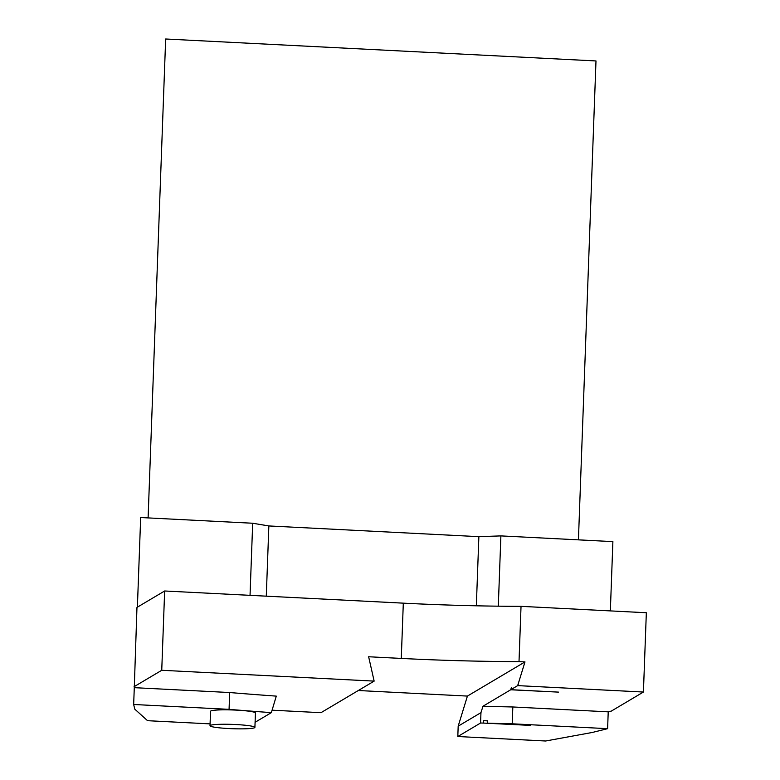 <?xml version="1.0" encoding="UTF-8"?>
<svg xmlns="http://www.w3.org/2000/svg" width="780" height="780" viewBox="0 0 780 780"><rect width="100%" height="100%" fill="white"/><g stroke="black" fill="none" stroke-linecap="round" stroke-linejoin="round"><path stroke-width="1.17" d="M480.577 723.001L480.958 712.647L458.182 726.16L457.811 736.525L480.577 723.001A483.161 46.39 2.1 0 0 483.59 723.089L530.283 725.38L487.539 723.197L487.627 720.798A483.161 46.39 -177.9 0 1 483.678 720.681L483.59 723.089M480.958 712.647L482.976 706.231L510.705 689.774L558.587 692.123L510.851 689.686L511.553 687.404M510.851 689.686L517.667 685.639L524.979 661.918L467.415 696.082L458.182 726.16M510.705 689.774L511.436 687.404M255.089 722.28L271.343 712.637L276.296 696.121A483.161 46.39 2.1 0 1 229.681 692.533L134.287 687.667L136.968 607.415L164.648 590.986L403.309 603.154A241.576 23.195 -177.9 0 0 521.03 606.343L646.337 612.739L643.422 692.035L611.364 711.067L608.225 711.838L512.831 706.972A483.161 46.39 2.1 0 1 482.976 706.231M524.979 661.918L519.012 661.615L521.03 606.343M519.012 661.615A241.576 23.195 2.1 0 1 401.281 658.427L368.638 656.76L374.147 681.115L320.96 712.686L272.074 710.19M266.282 596.164L268.856 525.944L478.871 536.659L500.887 535.899L612.885 541.612L610.35 610.896M578.428 539.858L595.988 60.947L165.662 39L148.102 517.91M268.856 525.944L252.681 523.243L140.673 517.53L137.387 607.162M500.887 535.899L498.303 606.177M478.871 536.659L476.336 605.807M252.681 523.243L250.039 595.335M512.831 706.972L512.207 723.801L607.61 728.666L608.225 711.838M607.61 728.666L592.274 732.469L545.63 741L457.811 736.525M210.073 723.879L147.556 720.691L134.774 709.137L133.663 704.486L134.287 687.667M517.667 685.639A241.576 23.195 -177.9 0 0 518.125 685.639L643.422 692.035M229.681 692.533L229.066 709.351L133.663 704.486M512.207 723.801A483.161 46.39 2.1 0 1 487.539 723.197M358.312 690.514L467.415 696.082M254.65 727.691A22.464 2.155 2.1 0 1 230.714 728.647A22.464 2.155 2.1 0 1 210.005 725.731A22.464 2.155 2.1 0 1 235.843 724.542A22.464 2.155 2.1 0 1 254.904 727.379A22.464 2.155 2.1 0 1 254.65 727.691M254.904 727.379L255.44 712.959A22.464 2.155 -177.9 0 0 236.369 710.122A22.464 2.155 -177.9 0 0 210.532 711.311L210.005 725.731M483.678 720.681L487.627 720.886M271.343 712.637A483.161 46.39 2.1 0 1 229.066 709.351M518.125 685.639L518.183 684.06M134.053 686.712L161.743 670.283L164.648 590.986M161.743 670.283L374.147 681.115M401.281 658.427L403.309 603.154"/></g></svg>
